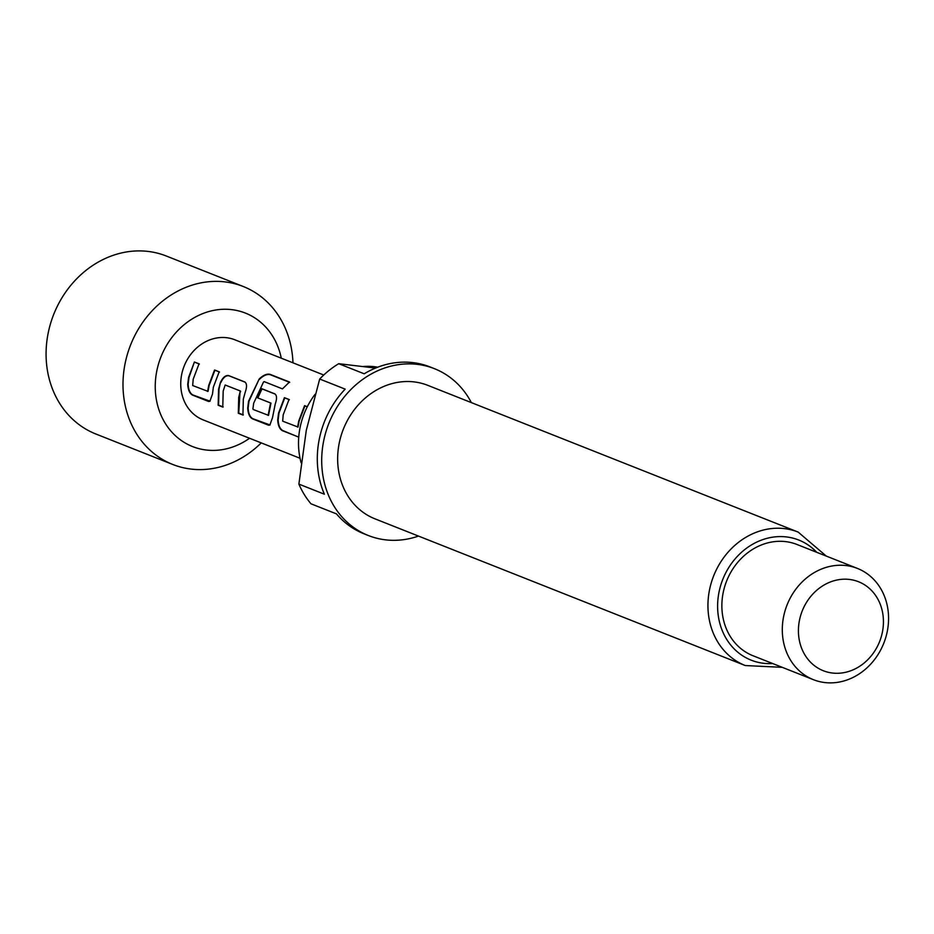 <?xml version="1.0" encoding="UTF-8"?>
<svg xmlns="http://www.w3.org/2000/svg" width="934" height="934" viewBox="0 0 934 934"><rect width="100%" height="100%" fill="white"/><g stroke="black" fill="none" stroke-linecap="round" stroke-linejoin="round"><path stroke-width="1.4" d="M207.605 391.416L208.737 385.345L214.563 369.992L219.175 371.814L213.349 387.178L212.497 394.02L209.881 401.258L208.621 401.468L192.474 395.082C189.614 393.447 188.026 389.84 187.734 384.236L188.586 377.359L194.412 362.007L199.035 363.828L193.198 379.192L192.684 385.532L208.037 391.404L209.146 385.403L214.913 370.214L219.525 372.047M210.08 401.2L192.894 394.965C190.011 393.377 188.435 389.793 188.154 384.213L189.007 377.418L194.412 362.007M243.342 414.941L238.73 413.108L240.073 390.902L225.152 384.995L223.191 391.077L222.771 407.072L218.159 405.239L218.568 389.244L220.447 382.415C222.876 377.336 225.631 375.059 228.713 375.596L244.871 381.994C246.938 383.5 247.055 386.909 245.222 392.222L243.33 399.063L242.922 415.058L238.31 413.225L238.719 397.23L240.178 391.661M223.191 406.955L218.579 405.123L218.988 389.303L220.447 382.415M268.105 415.385L270.58 402.986L257.457 397.791L261.637 388.637L274.865 393.879C276.943 395.386 277.048 398.795 275.215 404.107L272.483 417.79L269.868 425.028L268.618 425.239L252.46 418.841C249.588 417.218 248.012 413.599 247.72 407.983L248.572 401.13L259.22 378.982C263.26 375.118 266.89 373.565 270.089 374.347L289.47 382.018L282.477 388.883L264.217 381.644L263.493 382.041L253.686 403.161L252.927 408.707L253.184 409.477L268.537 415.373L270.977 403.114L257.854 397.919L261.987 388.871L275.215 394.113M270.078 424.97L252.88 418.712C249.997 417.148 248.409 413.564 248.14 407.96L248.981 401.188L259.22 378.982M298.74 437.1L282.465 430.714C279.593 429.091 278.005 425.472 277.713 419.868L278.577 413.015L284.403 397.662L289.026 399.483L283.189 414.848L282.675 421.164L298.028 427.06L299.137 421.059L304.916 405.87L307.263 406.804M298.611 437.112L282.885 430.597C279.99 429.021 278.414 425.437 278.145 419.845L278.986 413.073L284.753 397.884L289.377 399.717M261.24 442.891A95.712 83.219 -68.4 0 1 172.755 464.467L95.84 433.995A95.712 83.219 -68.4 0 1 48.113 333.415A95.712 83.219 -68.4 0 1 166.345 256.033L243.26 286.505A95.712 83.219 -68.4 0 1 292.961 362.812M281.286 358.189A71.778 62.415 111.6 0 0 219.105 309.563A71.778 62.415 111.6 0 0 156.76 371.148A71.778 62.415 111.6 0 0 180.659 440.031A71.778 62.415 111.6 0 0 249.553 438.268M172.755 464.467A95.712 83.219 -68.4 0 1 125.028 363.886A95.712 83.219 -68.4 0 1 243.26 286.505M377.721 367.19A71.299 61.994 111.6 0 0 363.256 366.502M315.097 394.288A71.299 61.994 111.6 0 0 300.024 427.795A71.299 61.994 111.6 0 0 301.145 462.809M319.685 379.029L306.282 430.376L298.88 484.104L324.367 494.203A89.722 78.012 -68.4 0 1 319.206 439.494A89.722 78.012 -68.4 0 1 345.171 389.128L319.685 379.029A89.722 78.012 111.6 0 1 338.703 363.7L364.202 373.798A89.722 78.012 -68.4 0 1 430.06 366.945L434.45 368.685A89.722 78.012 111.6 0 0 323.608 441.233A89.722 78.012 111.6 0 0 368.358 535.521A89.722 78.012 111.6 0 0 418.479 536.081M375.48 368.078L338.703 363.7M471.366 402.612A89.722 78.012 111.6 0 0 434.45 368.685M798.138 532.076L427.842 385.368A71.778 62.415 111.6 0 0 339.17 443.405A71.778 62.415 111.6 0 0 374.966 518.837L745.262 665.545A71.778 62.415 -68.4 0 1 709.466 590.113A71.778 62.415 -68.4 0 1 798.138 532.076L826.31 556.104M882.42 632.026A47.856 41.61 111.6 0 0 850.173 579.535A47.856 41.61 111.6 0 0 799.434 620.445A47.856 41.61 111.6 0 0 831.68 672.935A47.856 41.61 111.6 0 0 882.42 632.026M783.568 616.814A59.823 52.012 -68.4 0 1 857.47 568.444A59.823 52.012 -68.4 0 1 887.3 631.302A59.823 52.012 -68.4 0 1 813.397 679.672A59.823 52.012 -68.4 0 1 783.568 616.814M857.47 568.444L797.029 544.499A59.823 52.012 111.6 0 0 723.138 592.868A59.823 52.012 111.6 0 0 752.967 655.726L813.397 679.672M300.048 458.267L203.133 419.88A43.069 37.453 -68.4 0 1 181.651 374.616A43.069 37.453 -68.4 0 1 234.866 339.789L323.748 375.013M297.596 427.072L298.728 421.001L304.566 405.648L307.298 406.722M298.88 484.104A89.722 78.012 111.6 0 0 310.975 503.788L336.462 513.887A89.722 78.012 -68.4 0 0 363.956 533.781L368.358 535.521M259.512 379.286C263.528 375.421 267.124 373.892 270.311 374.721L270.089 374.347M270.311 374.721L289.692 382.391M220.844 382.543C223.238 377.464 225.981 375.223 229.063 375.83L228.713 375.596M229.063 375.83L245.222 382.228M240.575 391.778L240.47 391.031L225.152 384.995M194.762 362.24L199.386 364.05M816.76 552.321A64.609 56.168 111.6 0 0 759.786 540.751A64.609 56.168 111.6 0 0 718.982 592.296A64.609 56.168 111.6 0 0 772.687 663.537M745.262 665.545L782.248 667.331"/></g></svg>
